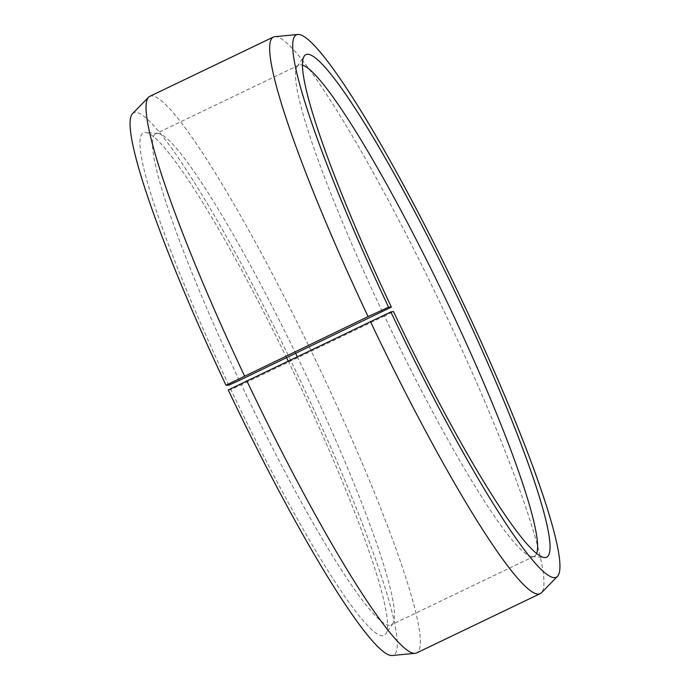 <?xml version="1.0" encoding="UTF-8"?>
<svg xmlns="http://www.w3.org/2000/svg" width="690" height="690" viewBox="0 0 690 690"><rect width="100%" height="100%" fill="white"/><g stroke="black" fill="none" stroke-linecap="round" stroke-linejoin="round"><path stroke-width="0.52" stroke-dasharray="3.45 2.59" d="M536.665 553.397A272.317 31.3 -115.6 0 1 534.345 556.183A272.317 31.3 -115.6 0 1 532.197 556.545A272.317 31.3 -115.6 0 1 384.434 316.063L393.447 311.509M297.235 356.575A272.317 31.3 -115.6 0 1 307.602 378.224A272.317 31.3 -115.6 0 1 392.886 623.389A272.317 31.3 -115.6 0 1 391.264 624.847A272.317 31.3 -115.6 0 1 241.353 384.718L384.434 316.063M288.127 360.939A278.605 32.025 -115.6 0 1 298.632 382.881A278.605 32.025 -115.6 0 1 385.891 633.705A278.605 32.025 -115.6 0 1 230.857 389.531L241.353 384.718M132.42 113.781A300.693 34.56 -115.6 0 1 301.409 382.795A300.693 34.56 -115.6 0 1 392.36 655.5M149.696 96.393A308.628 35.475 -115.6 0 1 321.911 373.402A308.628 35.475 -115.6 0 1 416.734 652.895M274.732 36.699A308.628 35.475 -115.6 0 1 445.481 314.105A308.628 35.475 -115.6 0 1 541.529 592.71M382.398 311.777A272.317 31.3 -115.6 0 1 297.114 66.611A272.317 31.3 -115.6 0 1 298.736 65.153A272.317 31.3 -115.6 0 1 302.358 65.093M228.252 389.962L230.857 389.531M228.77 385.141A278.605 32.025 -115.6 0 1 145.374 132.463A278.605 32.025 -115.6 0 1 286.583 357.748M239.318 380.432A272.317 31.3 -115.6 0 1 155.655 133.817A272.317 31.3 -115.6 0 1 157.803 133.455A272.317 31.3 -115.6 0 1 295.682 353.384M534.345 556.183L391.264 624.847M392.886 623.389L385.891 633.705M532.197 556.545L544.626 557.537M297.114 66.611L304.109 56.295M157.803 133.455L145.374 132.463M298.736 65.153L155.655 133.817"/><path stroke-width="1.03" d="M302.358 65.093A272.317 31.3 -115.6 0 1 450.682 309.569A272.317 31.3 -115.6 0 1 536.665 553.397M226.001 385.227L228.77 385.141L239.318 380.432L391.368 307.119L388.591 307.205L368.089 316.598L226.001 385.227A300.693 34.56 -115.6 0 1 132.42 113.781L148.471 97.29A308.628 35.475 -115.6 0 1 149.696 96.393L273.266 37.105A308.628 35.475 -115.6 0 1 274.732 36.699L297.64 34.5A300.693 34.56 -115.6 0 1 463.999 304.773A300.693 34.56 -115.6 0 1 557.58 576.219A300.693 34.56 -115.6 0 1 390.842 311.949L228.252 389.962A300.693 34.56 -115.6 0 0 392.36 655.5L415.268 653.301A308.628 35.475 -115.6 0 1 246.822 380.759M244.519 375.895A308.628 35.475 -115.6 0 1 148.471 97.29M368.089 316.598A308.628 35.475 -115.6 0 1 273.266 37.105M388.591 307.205A300.693 34.56 -115.6 0 1 297.64 34.5M391.368 307.119A278.605 32.025 -115.6 0 1 304.109 56.295A278.605 32.025 -115.6 0 1 461.231 304.859A278.605 32.025 -115.6 0 1 544.626 557.537A278.605 32.025 -115.6 0 1 393.447 311.509L390.842 311.949M557.58 576.219L541.529 592.71A308.628 35.475 -115.6 0 1 540.305 593.607A308.628 35.475 -115.6 0 1 370.392 321.462M540.305 593.607L416.734 652.895A308.628 35.475 -115.6 0 1 415.268 653.301M286.583 357.748A278.605 32.025 -115.6 0 1 288.127 360.939M295.682 353.384A272.317 31.3 -115.6 0 1 297.235 356.575"/></g></svg>
